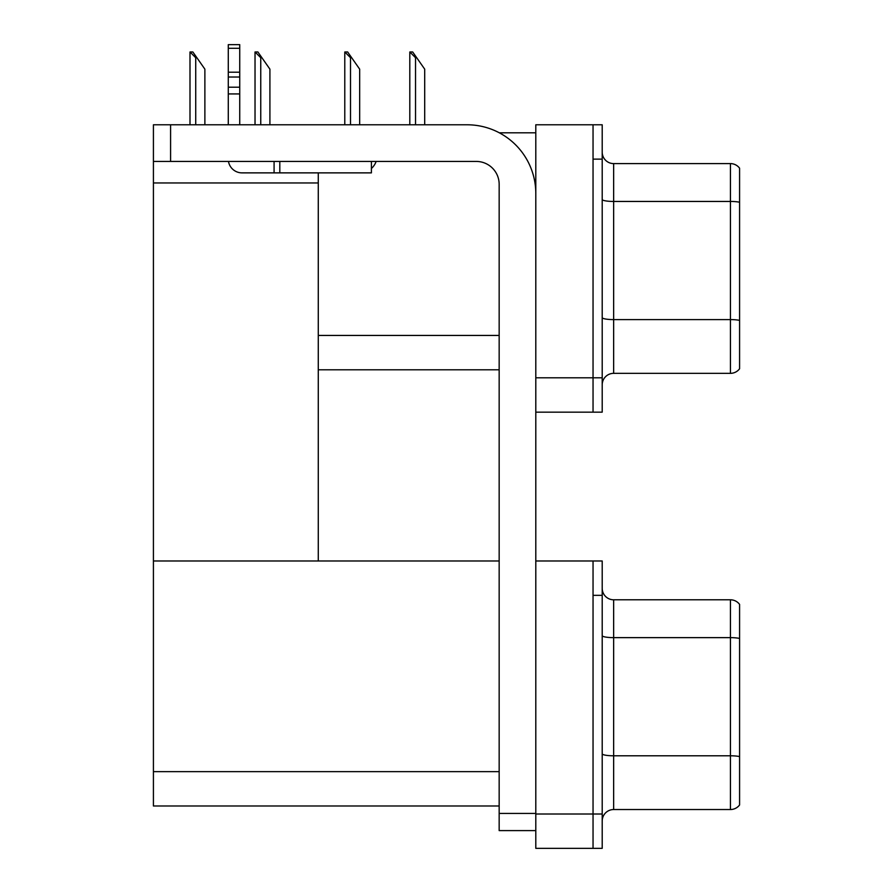 <?xml version="1.0" encoding="UTF-8"?>
<svg xmlns="http://www.w3.org/2000/svg" width="893" height="893" viewBox="0 0 893 893"><rect width="100%" height="100%" fill="white"/><g stroke="black" fill="none" stroke-linecap="round" stroke-linejoin="round"><path stroke-width="1.34" d="M499.31 132.8L535.8 132.8M499.165 335.444L318.276 335.444L318.276 172.874M593.041 560.983L593.041 848.35L602.206 848.35L602.206 560.983L535.8 560.983L535.8 124.786L593.041 124.786L593.041 412.153L535.8 412.153L535.8 377.806L593.041 377.806L593.041 412.153L602.206 412.153L602.206 377.806L593.041 377.806L593.041 159.133L602.206 159.133L602.206 377.806M318.276 369.791L499.165 369.791M153.417 182.953L318.276 182.953L318.276 560.983L153.417 560.983L153.417 124.786L170.585 124.786L170.585 161.432L476.27 161.432A22.894 22.894 0 0 1 499.165 184.326L499.165 813.434L535.8 813.434M535.8 412.153L535.8 848.35L593.041 848.35L593.041 595.33L602.206 595.33M499.165 805.988L153.417 805.988L153.417 560.983L499.165 560.983M602.206 384.794A11.453 11.453 0 0 1 613.647 373.341L730.429 373.341L730.429 163.598L613.647 163.598A11.453 11.453 0 0 1 602.206 152.156A11.453 11.453 0 0 0 613.647 163.598L613.647 373.341M739.583 168.185A11.453 11.453 0 0 0 730.429 163.598A11.453 11.453 0 0 1 739.583 168.185L739.583 368.764A11.453 11.453 0 0 1 730.429 373.341M593.041 124.786L602.206 124.786L602.206 159.133M602.206 199.452A11.453 1.987 0 0 0 613.647 201.45L730.429 201.45A11.453 1.987 180 0 1 739.583 202.242L739.583 203.035M602.206 820.991A11.453 11.453 0 0 1 613.647 809.538L730.429 809.538L730.429 599.795L613.647 599.795A11.453 11.453 0 0 1 602.206 588.353A11.453 11.453 0 0 0 613.647 599.795L613.647 809.538M739.583 604.382A11.453 11.453 0 0 0 730.429 599.795A11.453 11.453 0 0 1 739.583 604.382L739.583 804.961A11.453 11.453 0 0 1 730.429 809.538M410.345 51.973L412.678 51.973L416.685 57.699L415.535 57.699L409.809 51.973L409.809 124.786M424.7 124.786L424.7 69.152L416.685 57.699M345.323 51.973L347.645 51.973L351.652 57.699L350.514 57.699L344.787 51.973L344.787 124.786M359.667 124.786L359.667 69.152L351.652 57.699M255.565 51.973L257.887 51.973L261.895 57.699L260.756 57.699L255.03 51.973L255.03 124.786M269.909 124.786L269.909 69.152L261.895 57.699M190.533 51.973L192.855 51.973L196.862 57.699L195.723 57.699L189.997 51.973L189.997 124.786M204.877 124.786L204.877 69.152L196.862 57.699M535.8 830.602L499.165 830.602L499.165 813.434M535.8 193.48A68.694 68.694 0 0 0 467.106 124.786L170.585 124.786M170.585 161.432L153.417 161.432M371.399 161.432L371.399 172.874L242.025 172.874A13.741 13.741 0 0 1 228.474 161.432M279.81 172.874L279.81 161.432M228.284 124.786L228.284 93.932L239.737 93.932L239.737 124.786M274.084 161.432L274.084 172.874L242.025 172.874M228.284 93.932L228.284 87.213L239.737 87.213L239.737 93.932M239.737 48.3L228.284 48.3L228.284 44.65L239.737 44.65L239.737 77.021L228.284 77.021L228.284 87.213M228.284 77.021L228.284 48.3M239.737 77.021L239.737 87.213M239.737 72.199L228.284 72.199M371.399 168.498A17.168 17.168 0 0 0 376.143 161.432M535.8 814.003L602.206 814.003M153.417 771.641L499.165 771.641M739.583 320.386A11.453 1.987 180 0 0 730.429 319.594L613.647 319.594A11.453 1.987 0 0 1 602.206 317.607M739.583 638.439A11.453 1.987 180 0 0 730.429 637.635L613.647 637.635A11.453 1.987 0 0 1 602.206 635.649M739.583 756.583A11.453 1.987 180 0 0 730.429 755.791L613.647 755.791A11.453 1.987 0 0 1 602.206 753.804M415.535 124.786L415.535 57.699M350.514 124.786L350.514 57.699M260.756 124.786L260.756 57.699M195.723 124.786L195.723 57.699"/></g></svg>
